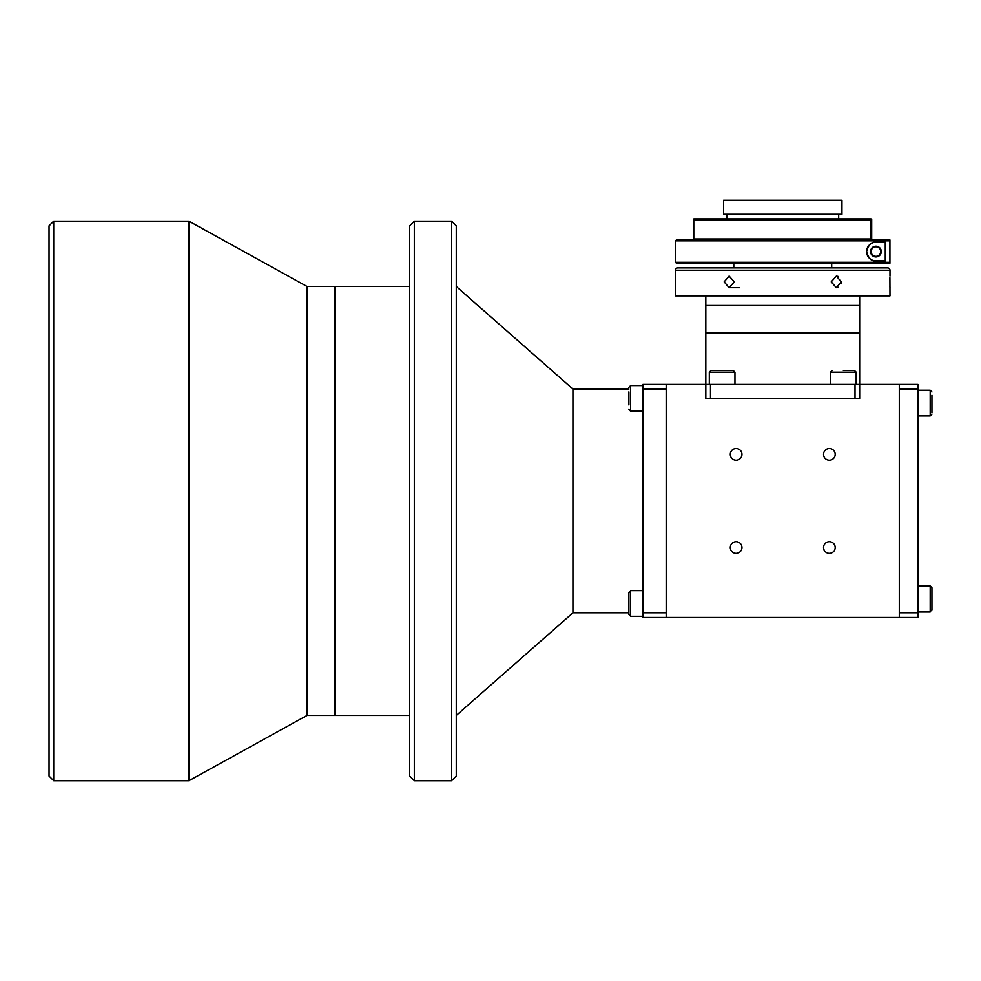 <?xml version="1.0" encoding="UTF-8"?>
<svg xmlns="http://www.w3.org/2000/svg" width="981" height="981" viewBox="0 0 981 981"><rect width="100%" height="100%" fill="white"/><g stroke="black" fill="none" stroke-linecap="round" stroke-linejoin="round"><path stroke-width="1.47" d="M733.199 370.401L711.066 370.401L733.199 370.401M931.95 395.22L931.95 412.805M931.95 409.543L931.95 408.746M843.366 370.401L854.439 370.401L843.366 370.401M931.95 592.144L931.95 609.937L930.196 611.69L930.196 586.037L931.95 587.791L931.95 592.144M931.95 609.875L931.95 601.991M675.578 277.5L675.504 295.882L889.988 295.882L889.914 277.758M838.24 276.483L836.364 276.066L841.33 281.89L836.364 287.715L838.289 287.274M841.048 283.852L841.33 282.258M887.658 267.899L677.834 267.899L887.658 267.899A2.33 2.33 0 0 1 889.988 270.241L889.988 276.066M889.902 277.795L889.853 279.573M889.914 286.28L889.988 287.715M675.504 287.715L675.59 286.035M675.59 285.986L675.639 284.208M677.834 267.899A2.33 2.33 0 0 0 675.504 270.241L675.504 276.066M734.254 281.89L729.128 287.715L724.162 281.89L729.128 276.066L734.254 281.89M836.364 287.715L831.238 281.89L836.364 276.066M866.603 263.239L889.926 263.239L889.926 262.307L675.504 262.307L675.504 240.86L676.436 239.928L888.994 239.928L889.926 240.86L889.926 239.928L862.863 239.928M675.504 240.86L889.926 240.86L889.926 262.307L888.994 263.239L676.436 263.239L675.504 262.307M875.935 260.909C871.668 261.633 868.553 258.543 866.603 251.614C868.528 244.649 871.643 241.534 875.935 242.258L885.267 242.258L885.267 260.909L875.935 260.909A9.319 9.319 0 0 1 871.876 259.977M870.478 259.143A9.319 9.319 0 0 1 875.935 242.258M871.153 251.59A4.782 4.782 0 0 1 875.935 246.807A4.782 4.782 0 0 1 880.717 251.59A4.782 4.782 0 0 1 875.935 256.36A4.782 4.782 0 0 1 871.153 251.59M871.312 248.867A5.359 5.359 0 0 0 873.225 256.213A5.359 5.359 0 0 0 880.558 254.3A5.359 5.359 0 0 0 878.645 246.954A5.359 5.359 0 0 0 871.312 248.867M853.495 239.928L855.273 239.928M871.704 239.928L871.704 218.947L870.944 219.879L693.775 219.879L693.775 238.996L870.944 238.996L870.944 219.879M693.8 239.928L693.775 238.996M693.775 219.879L693.8 218.947L870.969 218.947M870.944 238.996L870.969 239.928M841.956 214.287L841.968 200.296L723.537 200.296L723.537 214.287L841.956 214.287M705.817 295.882L705.817 333.099L859.675 333.099L705.817 333.099L705.817 384.38L710.477 384.38L710.477 398.372L705.817 398.372L705.817 384.38L666.185 384.38L666.185 617.515L899.307 617.515L899.307 384.38L859.675 384.38L859.675 398.372L855.015 398.372L855.015 384.38L859.675 384.38L859.675 305.116L705.817 305.116L859.675 305.116L859.675 295.882M855.015 384.38L710.477 384.38M855.015 398.372L710.477 398.372M730.293 454.326A5.825 5.825 0 0 0 736.118 460.15A5.825 5.825 0 0 0 741.955 454.326A5.825 5.825 0 0 0 736.118 448.501A5.825 5.825 0 0 0 730.293 454.326M823.55 454.326A5.825 5.825 0 0 0 829.374 460.15A5.825 5.825 0 0 0 835.199 454.326A5.825 5.825 0 0 0 829.374 448.501A5.825 5.825 0 0 0 823.55 454.326M730.293 547.57A5.825 5.825 0 0 0 736.118 553.407A5.825 5.825 0 0 0 741.955 547.57A5.825 5.825 0 0 0 736.118 541.745A5.825 5.825 0 0 0 730.293 547.57M823.55 547.57A5.825 5.825 0 0 0 829.374 553.407A5.825 5.825 0 0 0 835.199 547.57A5.825 5.825 0 0 0 829.374 541.745A5.825 5.825 0 0 0 823.55 547.57M859.675 398.372L705.817 398.372M409.629 715.431L307.053 715.431L307.053 286.477L188.928 221.191L53.71 221.191L53.71 780.704L49.05 776.045L49.05 225.863L53.71 221.191M307.053 715.431L188.928 780.704L188.928 221.191M409.629 286.477L335.036 286.477L335.036 715.431L335.036 286.477L307.053 286.477M628.882 404.895L628.882 391.86M628.882 603.523L628.882 592.45L630.636 590.709L630.636 616.35L628.882 614.596L628.882 603.523M451.603 221.191L456.263 225.863L456.263 776.045L451.603 780.704L451.603 221.191L414.301 221.191L414.301 780.704L451.603 780.704M414.301 780.704L409.629 776.045L409.629 225.863L414.301 221.191M628.882 612.855L572.929 612.855L572.929 389.052L456.263 286.477M642.874 389.052L642.874 612.855L666.185 612.855L666.185 389.052L642.874 389.052L642.874 384.38L666.185 384.38M666.185 617.515L642.874 617.515L642.874 612.855M899.307 384.38L917.958 384.38L917.958 389.052L899.307 389.052L899.307 612.855L917.958 612.855L917.958 617.515L899.307 617.515M917.958 389.052L917.958 612.855M734.953 384.38L734.953 372.142L709.312 372.142L711.066 370.401M917.958 415.858L930.196 415.858L930.196 390.217L931.95 391.959M856.18 384.38L856.18 372.142L830.539 372.142L832.293 370.401M889.988 270.241L675.504 270.241M642.874 385.545L630.636 385.545L630.636 411.198L628.882 409.445M734.953 372.142L733.212 370.401M709.312 384.38L709.312 372.142M917.958 390.217L930.196 390.217M930.196 415.858L931.95 414.105M856.18 372.142L854.439 370.401M830.539 384.38L830.539 372.142M917.958 586.037L930.196 586.037M917.958 611.69L930.196 611.69M739.625 287.715L729.128 287.715M838.694 218.947L838.694 214.287M726.798 218.947L726.798 214.287M733.788 263.239L733.788 267.899M831.704 263.239L831.704 267.899M188.928 780.704L53.71 780.704M642.874 411.198L630.636 411.198M630.636 385.545L628.882 387.299M642.874 590.709L630.636 590.709M642.874 616.35L630.636 616.35L628.882 614.596M628.882 389.052L572.929 389.052M572.929 612.855L456.263 715.431"/></g></svg>

